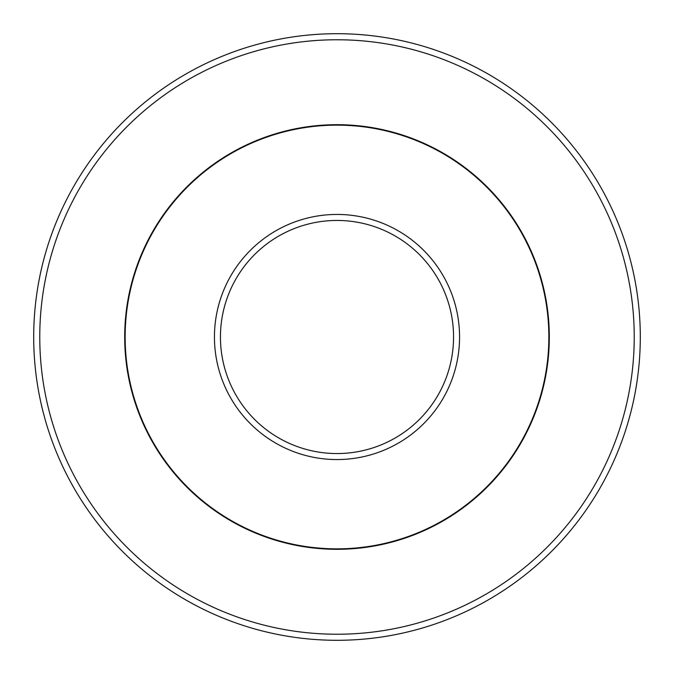 <?xml version="1.0" encoding="UTF-8"?>
<svg xmlns="http://www.w3.org/2000/svg" width="674" height="674" viewBox="0 0 674 674"><rect width="100%" height="100%" fill="white"/><g stroke="black" fill="none" stroke-linecap="round" stroke-linejoin="round"><path stroke-width="1.01" d="M548.855 337A211.855 211.855 0 0 0 337 125.145A211.855 211.855 0 0 0 125.145 337A211.855 211.855 0 0 0 337 548.855A211.855 211.855 0 0 0 548.855 337M634.234 337A297.234 297.234 0 0 0 337 39.766A297.234 297.234 0 0 0 39.766 337A297.234 297.234 0 0 0 337 634.234A297.234 297.234 0 0 0 634.234 337M640.3 337A303.3 303.3 0 0 0 337 33.7A303.3 303.3 0 0 0 33.7 337A303.3 303.3 0 0 0 337 640.3A303.3 303.3 0 0 0 640.3 337M459.558 337A122.558 122.558 0 0 0 337 214.442A122.558 122.558 0 0 0 214.442 337A122.558 122.558 0 0 0 337 459.558A122.558 122.558 0 0 0 459.558 337M453.551 337A116.551 116.551 0 0 0 337 220.449A116.551 116.551 0 0 0 220.449 337A116.551 116.551 0 0 0 337 453.551A116.551 116.551 0 0 0 453.551 337M124.69 337A212.31 212.31 0 0 0 337 549.31A212.31 212.31 0 0 0 549.31 337A212.31 212.31 0 0 0 337 124.69A212.31 212.31 0 0 0 124.69 337"/></g></svg>
